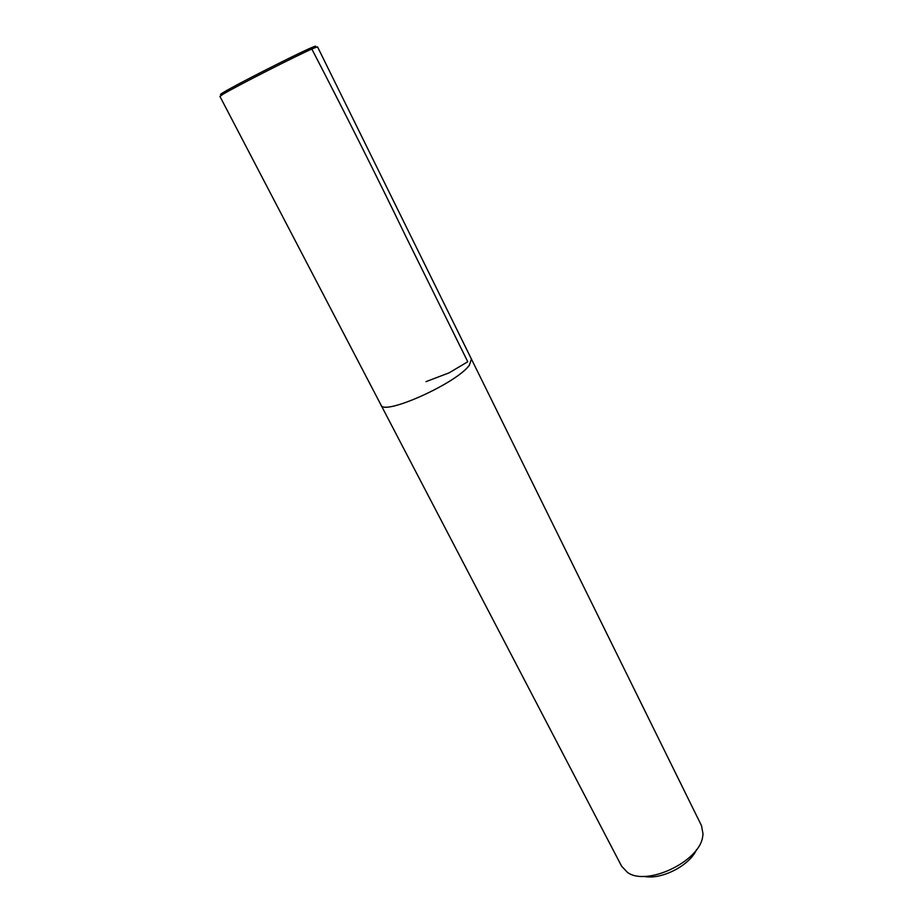<?xml version="1.0" encoding="UTF-8"?>
<svg xmlns="http://www.w3.org/2000/svg" width="923" height="923" viewBox="0 0 923 923"><rect width="100%" height="100%" fill="white"/><g stroke="black" fill="none" stroke-linecap="round" stroke-linejoin="round"><path stroke-width="1.38" d="M223.401 93.523C219.397 95.173 219.512 94.746 223.724 92.231C236.219 84.628 296.225 54.145 311.189 47.8L311.928 47.477C316.451 45.562 316.866 45.723 313.162 47.973M312.966 48.527L317.535 46.854L471.422 359.059L469.403 365.093C457.104 383.137 383.126 416.273 380.968 404.955L219.916 96.384L223.251 94.1C236.046 86.37 297.668 55.068 312.966 48.527M643.885 876.354C660.983 880.23 689.573 865.716 696.542 849.645M380.795 404.632L621.617 866.201L627.467 872.385C646.481 886.611 699.288 861.747 702.634 836.884L703.038 834.046L701.503 825.67L471.261 358.735M380.934 404.966C383.103 416.296 457.116 383.137 469.438 365.081L471.457 359.047M311.189 47.8C344.787 112.525 376.307 175.347 405.751 236.276L467.765 361.758L449.132 372.823L426.011 381.649M223.724 92.231L223.251 94.1M311.928 47.477L313.728 48.204"/></g></svg>
